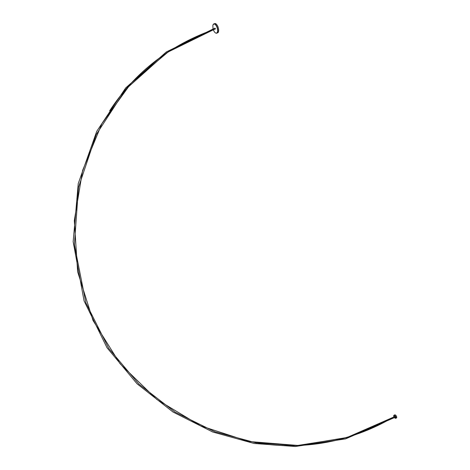 <?xml version="1.0" encoding="UTF-8"?>
<svg xmlns="http://www.w3.org/2000/svg" width="470" height="470" viewBox="0 0 470 470"><rect width="100%" height="100%" fill="white"/><g stroke="black" fill="none" stroke-linecap="round" stroke-linejoin="round"><path stroke-width="0.7" d="M394.459 417.695L395.605 418.3L395.634 416.925C394.694 415.445 394.042 415.116 393.678 415.932L393.901 416.843M393.684 415.827L393.766 415.445C394.342 415.016 395.029 415.486 395.834 416.861L396.004 418.183L395.27 418.294M396.41 417.942L396.756 417.73L396.586 416.408C395.781 415.034 395.094 414.564 394.518 414.992L394.113 415.239M394.818 416.585L395.006 417.366M263.347 443.915C309.231 449.778 352.917 440.654 394.401 416.555L394.782 416.59M215.448 28.752L214.966 28.112L166.286 51.964L125.678 87.931L96.755 131.283L78.243 183.559L73.161 241.715L84.065 300.865L107.001 347.724L136.993 383.731L173.042 412.049L212.763 432.018L254.106 443.469L295.342 446.5L345.638 438.868L395.111 417.301M215.466 28.758L169.3 50.977L131.148 83.172L101.878 123.681L82.632 170.346L74.307 220.653L77.632 271.742L93.019 320.475L120.132 363.815L156.88 399.512L200.625 425.849L248.689 441.495L298.585 445.501L347.906 437.335L394.835 416.573L346.449 437.752L297.175 445.542L256.062 442.84L214.778 431.73L175.052 412.102L138.903 384.113L108.735 348.393L85.881 302.827L74.389 244.782L78.49 187.418L96.25 134.549L125.866 89.136L166.803 52.634L215.466 28.758M109.645 110.802C134.908 72.233 170.093 44.997 215.201 29.087L215.425 28.776M215.207 29.052L213.991 29.463C174.617 43.475 142.774 66.417 118.469 98.295M278.569 445.331C319.218 447.581 357.835 437.999 394.43 416.573M213.321 29.733L213.668 30.579C214.532 32.342 215.442 33.211 216.4 33.194C217.927 32.359 218.039 30.162 216.729 26.59C215.001 23.582 213.703 23.206 212.839 25.474L213.033 28.776M212.981 24.975L213.345 24.234C214.42 23.259 215.607 24.005 216.905 26.479C218.015 29.222 218.15 31.343 217.31 32.841L216.564 33.3L215.389 32.882M217.146 33.023L218.139 32.559C218.985 31.061 218.85 28.94 217.745 26.203C216.553 23.888 215.419 23.083 214.338 23.782M396.756 417.73L396.004 418.183M258.618 443.245C270.003 444.914 281.295 445.695 292.487 445.595C300.865 445.425 308.438 444.984 321.098 443.239C347.841 438.774 372.275 429.88 394.401 416.549M218.139 32.559L217.31 32.841"/></g></svg>
